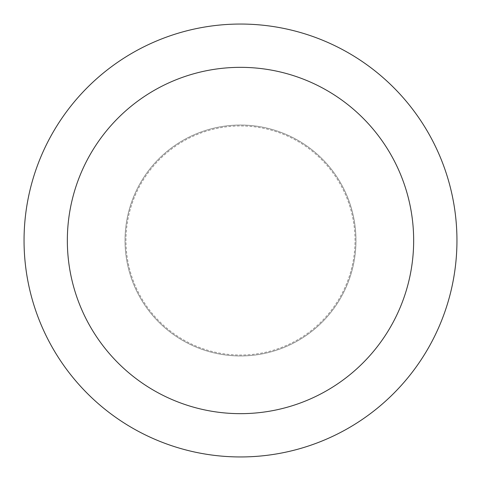<?xml version="1.0" encoding="UTF-8"?>
<svg xmlns="http://www.w3.org/2000/svg" width="481" height="481" viewBox="0 0 481 481"><rect width="100%" height="100%" fill="white"/><g stroke="black" fill="none" stroke-linecap="round" stroke-linejoin="round"><path stroke-width="0.36" stroke-dasharray="2.4 1.8" d="M240.5 355.964A115.464 115.464 0 0 0 355.964 240.5A115.464 115.464 0 0 0 240.5 125.036A115.464 115.464 0 0 0 125.036 240.5A115.464 115.464 0 0 0 240.5 355.964A115.464 115.464 0 0 0 355.964 240.5A115.464 115.464 0 0 0 240.5 125.036A115.464 115.464 0 0 0 125.036 240.5A115.464 115.464 0 0 0 240.5 355.964M355.05 240.5A114.55 114.55 0 0 0 240.5 125.95A114.55 114.55 0 0 0 125.95 240.5A114.55 114.55 0 0 0 240.5 355.05A114.55 114.55 0 0 0 355.05 240.5M355.964 240.5A115.464 115.464 0 0 0 240.5 125.036A115.464 115.464 0 0 0 125.036 240.5A115.464 115.464 0 0 0 240.5 355.964A115.464 115.464 0 0 0 355.964 240.5A115.464 115.464 0 0 0 240.5 125.036A115.464 115.464 0 0 0 125.036 240.5A115.464 115.464 0 0 0 240.5 355.964A115.464 115.464 0 0 0 355.964 240.5M456.95 240.5A216.45 216.45 0 0 0 240.5 24.05A216.45 216.45 0 0 0 24.05 240.5A216.45 216.45 0 0 0 240.5 456.95A216.45 216.45 0 0 0 456.95 240.5"/><path stroke-width="0.72" d="M413.66 240.5A173.16 173.16 0 0 0 240.5 67.34A173.16 173.16 0 0 0 67.34 240.5A173.16 173.16 0 0 0 240.5 413.66A173.16 173.16 0 0 0 413.66 240.5M456.95 240.5A216.45 216.45 0 0 0 240.5 24.05A216.45 216.45 0 0 0 24.05 240.5A216.45 216.45 0 0 0 240.5 456.95A216.45 216.45 0 0 0 456.95 240.5"/></g></svg>
